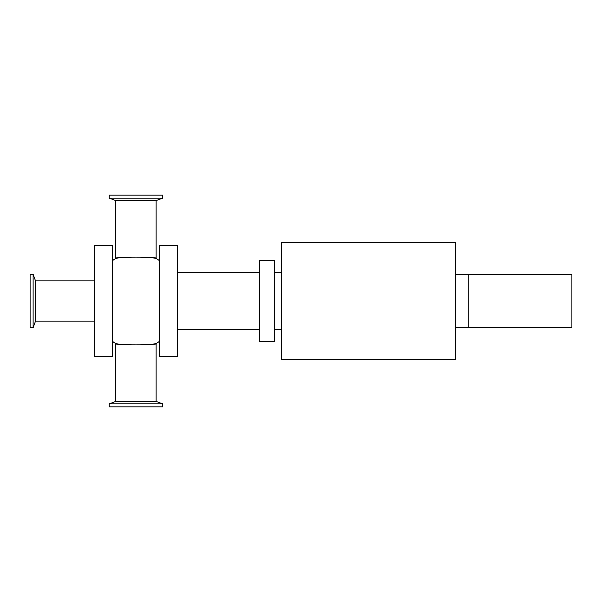<?xml version="1.0" encoding="UTF-8"?>
<svg xmlns="http://www.w3.org/2000/svg" width="602" height="602" viewBox="0 0 602 602"><rect width="100%" height="100%" fill="white"/><g stroke="black" fill="none" stroke-linecap="round" stroke-linejoin="round"><path stroke-width="0.9" d="M177.605 301L177.605 245.428L159.613 245.428L159.613 356.572L177.605 356.572L177.605 301M94.296 301L94.296 245.428L112.296 245.428L112.296 356.572L94.296 356.572L94.296 301M281.337 301L281.337 242.358L455.466 242.358L455.466 359.642L281.337 359.642L281.337 301M259.372 260.779L259.372 341.221L274.723 341.221L274.723 260.779L259.372 260.779M33.118 274.271L33.118 327.729L30.1 327.729L30.1 274.271L33.118 274.271L35.503 280.833L35.503 321.167L33.118 327.729M162.675 198.163L109.225 198.163L109.225 195.146L162.675 195.146L162.675 198.163L156.114 200.556L115.787 200.556L109.225 198.163M162.675 403.837L109.225 403.837L115.787 401.444L156.114 401.444L162.675 403.837L162.675 406.854L109.225 406.854L109.225 403.837M94.296 280.833L35.503 280.833M148.89 257.445L156.114 258.296C157.355 256.761 114.568 256.761 115.787 258.296L121.243 257.611M112.296 260.756L115.787 258.296L115.787 200.556M121.243 344.389L115.787 343.704C114.553 345.239 157.333 345.239 156.114 343.704L148.89 344.555M115.787 401.444L115.787 343.704L112.296 341.244M468.168 274.535L571.9 274.535L571.9 327.465L468.168 327.465L468.168 274.535L455.466 274.535M177.605 329.58L259.372 329.58M177.605 272.42L259.372 272.42M274.723 329.58L281.337 329.58M274.723 272.42L281.337 272.42M35.503 321.167L94.296 321.167M156.114 200.556L156.114 258.296L159.613 260.756M159.613 341.244L156.114 343.704L156.114 401.444M468.168 327.465L455.466 327.465"/></g></svg>
